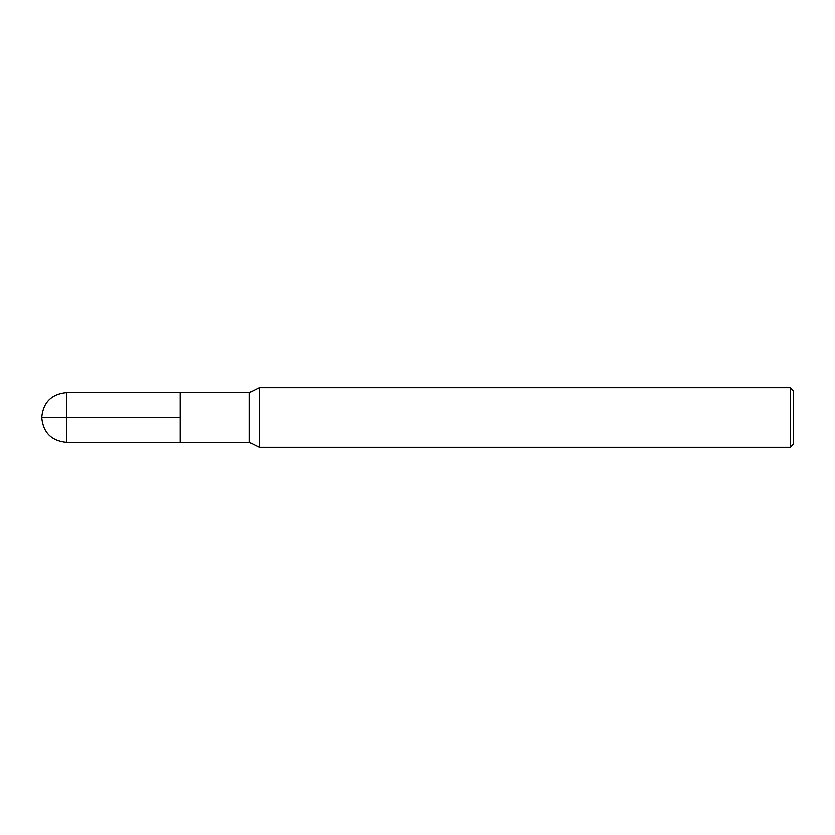 <?xml version="1.0" encoding="UTF-8"?>
<svg xmlns="http://www.w3.org/2000/svg" width="835" height="835" viewBox="0 0 835 835"><rect width="100%" height="100%" fill="white"/><g stroke="black" fill="none" stroke-linecap="round" stroke-linejoin="round"><path stroke-width="1.25" d="M259.288 447.163L259.288 387.837L249.404 392.784L249.404 442.216L259.288 447.163L790.286 447.163L790.286 387.837L259.288 387.837M790.286 447.163L793.25 444.199L793.25 390.801L790.286 387.837M249.404 442.216L66.466 442.216L66.466 392.784L180.183 392.784L180.183 442.216L180.183 392.784L249.404 392.784M66.466 442.216C51.478 440.734 43.232 432.488 41.75 417.5L180.183 417.5M66.466 392.784C51.478 394.266 43.232 402.512 41.75 417.5"/></g></svg>

